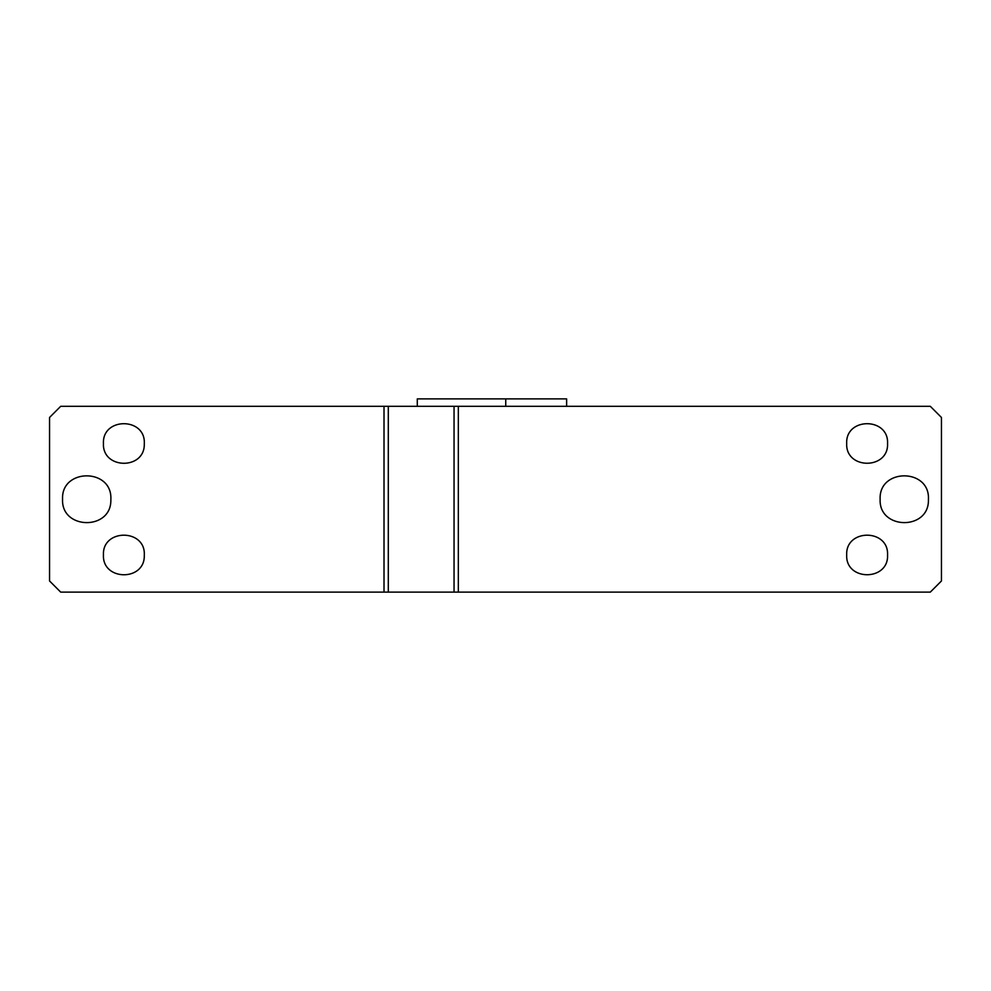 <?xml version="1.0" encoding="UTF-8"?>
<svg xmlns="http://www.w3.org/2000/svg" width="991" height="991" viewBox="0 0 991 991"><rect width="100%" height="100%" fill="white"/><g stroke="black" fill="none" stroke-linecap="round" stroke-linejoin="round"><path stroke-width="1.49" d="M930.301 592.123L941.45 580.974L941.45 417.459L930.301 406.31L458.338 406.31L458.338 592.123L930.301 592.123M846.686 443.473C845.422 469.845 888.828 469.833 887.564 443.473C888.828 417.1 845.422 417.112 846.686 443.473M928.431 499.96L928.443 499.216C929.93 468.049 878.645 468.049 880.132 499.216C878.621 529.9 929.001 530.68 928.431 499.96M846.686 554.96C845.422 581.333 888.828 581.321 887.564 554.96C888.828 528.587 845.422 528.599 846.686 554.96M60.699 592.123L384.012 592.123L384.012 406.31L60.699 406.31L49.55 417.459L49.55 580.974L60.699 592.123M144.302 555.703L144.314 554.96C145.578 528.587 102.172 528.599 103.436 554.96C102.16 580.862 144.636 581.618 144.302 555.703M144.302 444.216L144.314 443.473C145.578 417.1 102.172 417.112 103.436 443.473C102.16 469.375 144.636 470.13 144.302 444.216M110.856 499.96L110.868 499.216C112.355 468.049 61.07 468.049 62.557 499.216C61.046 529.9 111.426 530.68 110.856 499.96M454.051 406.31L454.051 592.123L388.299 592.123L388.299 406.31L458.338 406.31M458.338 592.123L454.051 592.123M388.299 406.31L384.012 406.31M388.299 592.123L384.012 592.123M505.744 406.31L505.744 398.877L417.285 398.877L417.285 406.31M505.744 398.877L566.629 398.877L566.629 406.31"/></g></svg>
